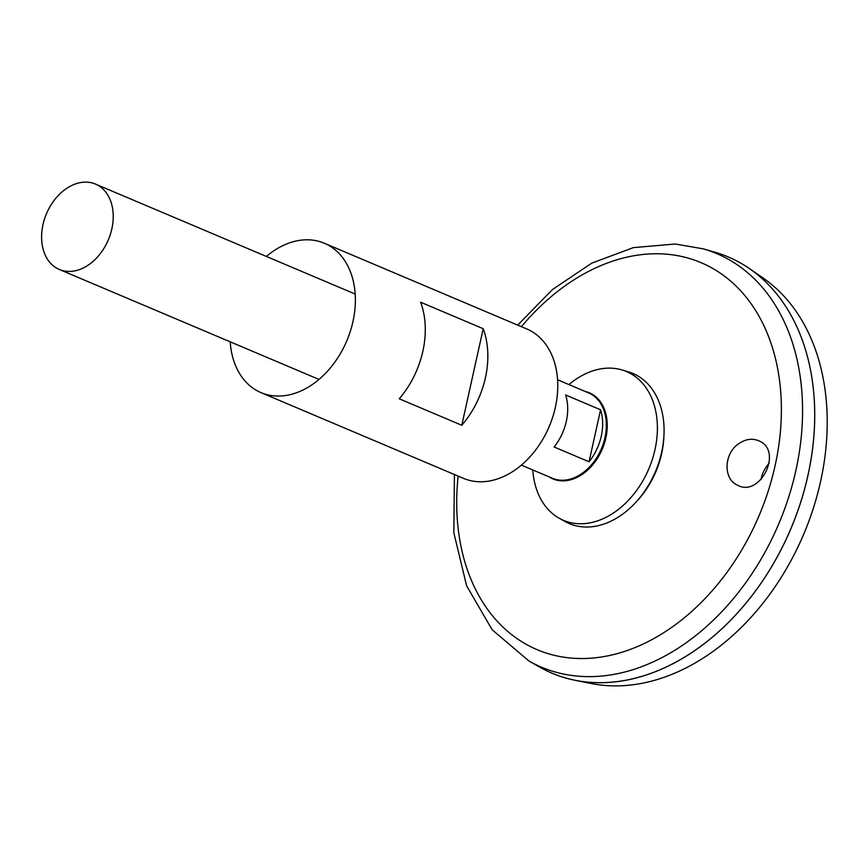 <?xml version="1.0" encoding="UTF-8"?>
<svg xmlns="http://www.w3.org/2000/svg" width="868" height="868" viewBox="0 0 868 868"><rect width="100%" height="100%" fill="white"/><g stroke="black" fill="none" stroke-linecap="round" stroke-linejoin="round"><path stroke-width="1.3" d="M266.368 256.451A81.136 58.753 113 0 1 309.995 239.883A81.136 58.753 113 0 1 324.328 243.235A81.136 58.753 113 0 1 346.788 340.853A81.136 58.753 113 0 1 261.051 392.651A81.136 58.753 113 0 1 230.204 341.829M324.328 243.235L526.724 328.939A81.136 58.753 113 0 1 549.184 426.557A81.136 58.753 113 0 1 463.447 478.355L261.051 392.651M420.644 302.227L483.205 328.712A81.136 58.753 113 0 1 461.787 425.277L399.237 398.781A81.136 58.753 -67 0 0 420.644 302.227M483.205 328.712L461.787 425.277M737.995 444.232C723.803 454.235 723.359 478.886 737.106 484.984C759.728 498.265 783.294 451.566 759.522 441.128C752.513 437.884 745.341 438.926 737.995 444.232M528.905 660.96A224.584 162.642 113 0 0 778.802 523.795A224.584 162.642 113 0 0 703.405 248.877L714.917 252.208A226.006 163.672 113 0 1 790.791 528.872A226.006 163.672 113 0 1 539.31 666.906L528.905 660.96L492.167 629.777L466.626 585.835L453.845 532.778L454.42 474.536M728.219 256.939A226.006 163.672 113 0 1 749.518 268.646A226.006 163.672 113 0 1 790.824 528.883A226.006 163.672 113 0 1 575.191 680.317A226.006 163.672 113 0 1 551.961 673.167M749.518 268.646L762.961 277.912A222.675 161.264 113 0 1 803.659 534.319A222.675 161.264 113 0 1 591.195 683.517L575.191 680.317M761.117 479.483L761.399 478.073C762.082 473.581 764.686 468.557 769.2 463.013M568.92 384.567A80.8 58.514 113 0 1 612.2 368.216A80.8 58.514 113 0 1 622.139 369.985L628.508 371.895A81.516 59.035 113 0 1 655.448 471.563A81.516 59.035 113 0 1 565.133 521.559L559.328 518.326A80.8 58.514 113 0 1 532.768 469.946M622.139 369.985A80.8 58.514 113 0 1 648.852 468.763A80.8 58.514 113 0 1 559.328 518.326M87.299 182.172A46.362 33.57 113 0 1 95.491 184.092A46.362 33.57 113 0 1 108.326 239.872A46.362 33.57 113 0 1 59.328 269.471A46.362 33.57 113 0 1 44.485 219.094A46.362 33.57 113 0 1 87.299 182.172M589.046 461.787L554.088 446.977A46.362 33.57 -67 0 0 565.621 394.973L600.58 409.783A46.362 33.57 113 0 1 589.046 461.787L600.58 409.783M521.429 326.694A210.132 152.171 113 0 1 663.868 253.988A210.132 152.171 113 0 1 777.066 455.971A210.132 152.171 113 0 1 589.708 658.28A210.132 152.171 113 0 1 458.152 476.109M663.879 436.409A76.492 55.4 113 0 1 636.081 502.062M585.271 391.49A46.742 33.841 113 0 1 602.305 449.049A46.742 33.841 113 0 1 549.119 476.879M557.56 379.761L588.602 392.9A46.362 33.57 113 0 1 601.437 448.68A46.362 33.57 113 0 1 552.449 478.279L521.408 465.139M703.405 248.877L675.228 244.006L633.336 247.63L591.716 263.167L552.515 289.511L517.686 325.109M59.328 269.471L319.012 379.435M95.491 184.092L355.164 294.046"/></g></svg>
